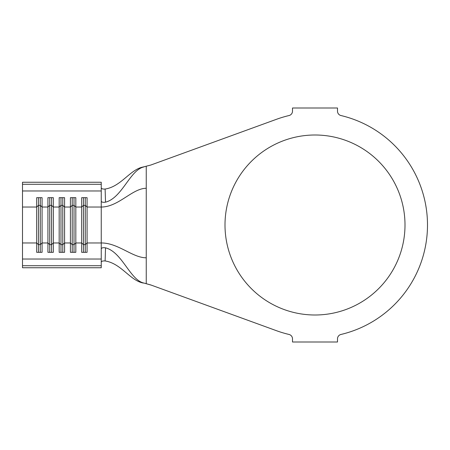 <?xml version="1.0" encoding="UTF-8"?>
<svg xmlns="http://www.w3.org/2000/svg" width="450" height="450" viewBox="0 0 450 450"><rect width="100%" height="100%" fill="white"/><g stroke="black" fill="none" stroke-linecap="round" stroke-linejoin="round"><path stroke-width="0.67" d="M315 135A90 90 0 0 0 225 225A90 90 0 0 0 315 315A90 90 0 0 0 405 225A90 90 0 0 0 315 135M22.5 184.286L101.25 184.286L101.25 182.25L22.5 182.25L22.5 207.039L36.675 207.039L36.675 252.326L42.075 252.326L42.075 207.039L47.925 207.039L47.925 252.326L53.325 252.326L53.325 207.039L59.175 207.039L59.175 252.326L64.575 252.326L64.575 207.039L70.425 207.039L70.425 252.326L75.825 252.326L75.825 207.039L81.675 207.039L81.675 252.326L87.075 252.326L87.075 242.961L101.25 242.961C118.215 242.871 132.587 257.856 146.25 257.794L146.25 188.286C132.294 188.319 118.592 206.994 101.25 207.039L101.25 267.75L22.5 267.75L22.5 265.714L101.25 265.714M22.5 207.039L22.5 259.031L101.25 259.031M101.25 184.286L101.25 207.039L87.075 207.039L85.275 205.369L83.475 205.369L81.675 207.039L81.675 197.674L87.075 197.674L87.075 242.961L85.275 244.631L85.275 252.326M101.25 201.066C101.514 202.174 102.938 202.539 105.519 202.168L105.12 189.045C102.741 189.197 101.453 188.775 101.25 187.779M101.25 262.221C101.453 261.225 102.741 260.803 105.12 260.955L105.519 247.832C102.938 247.461 101.514 247.826 101.25 248.934M105.519 247.832C122.242 252.073 130.118 280.356 144.067 283.089L150.834 284.968L276.525 330.716A112.5 112.5 0 0 0 289.041 334.463A4.5 4.5 0 0 1 292.5 338.844L292.5 342L337.5 342L337.5 338.844A4.5 4.5 0 0 1 340.959 334.463A112.5 112.5 0 0 0 340.959 115.538A4.5 4.5 0 0 1 337.5 111.156L337.5 108L292.5 108L292.5 111.156A4.5 4.5 0 0 1 289.041 115.538A112.5 112.5 0 0 0 276.525 119.284L150.834 165.032L143.409 166.944L150.834 165.032M151.346 285.154L144.067 283.089M105.519 202.168C122.242 197.927 130.118 169.644 144.067 166.911M105.12 260.955C121.281 263.43 130.196 280.8 143.409 283.056M105.12 189.045C121.281 186.57 130.196 169.2 143.409 166.944M22.5 259.031L22.5 265.714M22.5 190.969L101.25 190.969M40.275 197.674L40.275 205.369L38.475 205.369L36.675 207.039L36.675 197.674L42.075 197.674L42.075 207.039L40.275 205.369L40.275 252.326M51.525 197.674L51.525 205.369L49.725 205.369L47.925 207.039L47.925 197.674L53.325 197.674L53.325 207.039L51.525 205.369L51.525 252.326M62.775 197.674L62.775 205.369L60.975 205.369L59.175 207.039L59.175 197.674L64.575 197.674L64.575 207.039L62.775 205.369L62.775 252.326M74.025 197.674L74.025 205.369L72.225 205.369L70.425 207.039L70.425 197.674L75.825 197.674L75.825 207.039L74.025 205.369L74.025 252.326M60.975 197.674L60.975 252.326M49.725 197.674L49.725 252.326M38.475 197.674L38.475 252.326M72.225 197.674L72.225 252.326M83.475 197.674L83.475 252.326M85.275 197.674L85.275 244.631L83.475 244.631L81.675 242.961L75.825 242.961L74.025 244.631L72.225 244.631L70.425 242.961L64.575 242.961L62.775 244.631L60.975 244.631L59.175 242.961L53.325 242.961L51.525 244.631L49.725 244.631L47.925 242.961L42.075 242.961L40.275 244.631L38.475 244.631L36.675 242.961L22.5 242.961M146.25 166.427L146.25 188.286M146.25 283.573L146.25 257.794"/></g></svg>
